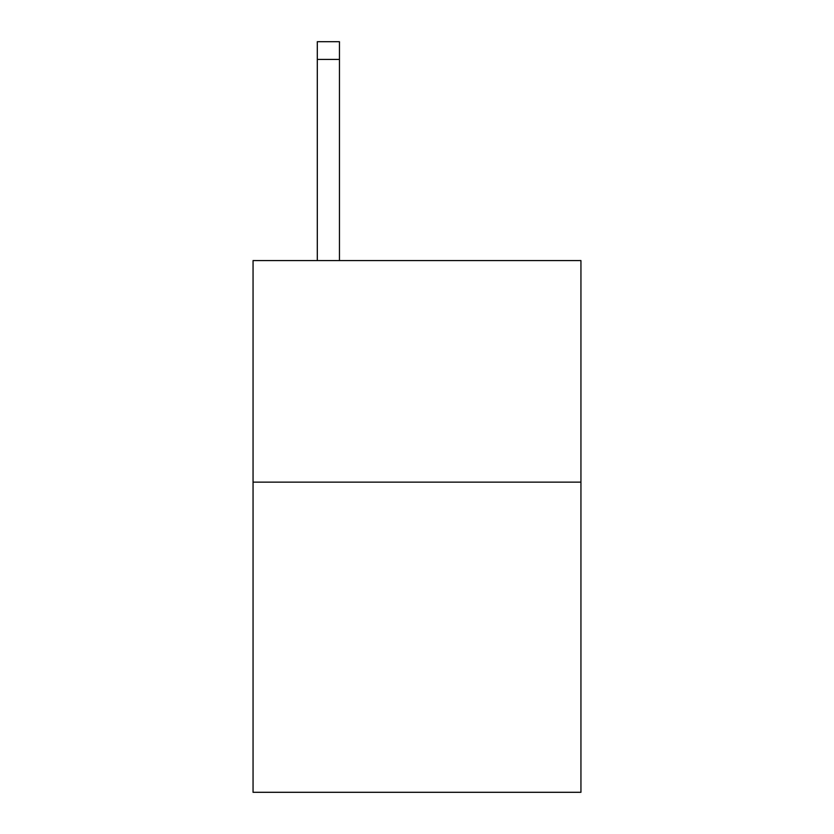 <?xml version="1.0" encoding="UTF-8"?>
<svg xmlns="http://www.w3.org/2000/svg" width="834" height="834" viewBox="0 0 834 834"><rect width="100%" height="100%" fill="white"/><g stroke="black" fill="none" stroke-linecap="round" stroke-linejoin="round"><path stroke-width="1.25" d="M580.944 482.135L580.944 792.3L253.056 792.3L253.056 260.583L580.944 260.583L580.944 482.135L253.056 482.135M339.459 260.583L339.459 59.422L317.306 59.422L317.306 41.7L339.459 41.7L339.459 59.422M317.306 260.583L317.306 59.422"/></g></svg>
